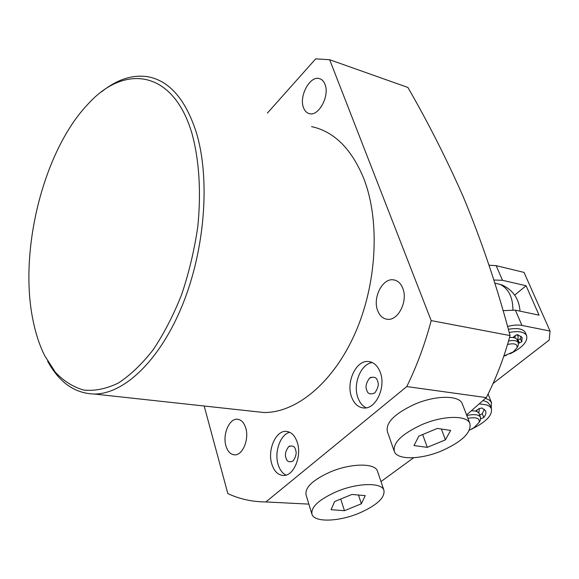 <?xml version="1.0" encoding="UTF-8"?>
<svg xmlns="http://www.w3.org/2000/svg" width="579" height="579" viewBox="0 0 579 579"><rect width="100%" height="100%" fill="white"/><g stroke="black" fill="none" stroke-linecap="round" stroke-linejoin="round"><path stroke-width="0.87" d="M493.742 280.026L502.485 280.294L526.079 285.751L539.063 315.15L515.375 310.17L521.961 325.434L550.05 331.036L524.038 272.398L496.181 265.674L488.973 265.204M493.062 383.508L549.181 340.083L550.05 331.036M526.079 285.751L514.68 295.102M517.061 334.691C518.466 336.037 518.509 337.825 517.177 340.047M521.961 325.434C518.01 324.689 513.189 325.036 507.515 326.469M515.375 310.17L502.992 310.641M467.904 418.313C476.322 416.909 480.056 418.262 479.115 422.373L474.063 427.62L469.431 430.183M477.103 409.975L476.589 411.459M471.349 410.808C475.518 410.714 478.066 411.589 478.999 413.442L479.101 413.688M466.819 415.505C474.266 413.942 478.833 414.521 480.505 417.249L480.411 420.014L479.665 421.374M520.014 311.14C519.16 299.053 513.255 290.354 502.311 285.056L494.683 283.03M521.187 336.254L520.463 338.831L517.206 340.119M525.421 332.824L525.283 332.512C523.061 328.771 517.402 327.707 508.319 329.313M512.958 337.535L515.317 335.48L517.749 334.684L522.135 337.506L521.766 341.871L518.487 343.166M509.202 332.491C518.523 330.747 524.321 331.774 526.601 335.567C527.976 341.617 522.424 347.718 509.954 353.863M506.487 355.274L503.788 356.194M507.537 344.447C514.601 342.978 517.742 344.1 516.953 347.82L513.247 351.909L503.86 355.984M515.238 335.552L514.941 337.991M509.52 337.557C513.544 337.195 516.048 337.919 517.033 339.707L517.112 339.887M508.55 340.995C513.797 340.039 517.061 340.633 518.335 342.775L518.256 345.453L517.561 346.72M483.074 400.494L487.598 402.224L489.964 405.097M479.289 403.845L487.084 405.011L489.935 406.646L491.318 408.47C492.758 415.136 486.099 422.062 471.342 429.242M479.629 415.034L482.278 413.732L484.384 409.273M475.431 411.119L478.92 408.738L482.01 407.971L485.571 410.808C486.374 412.689 485.774 414.919 483.769 417.495L480.729 418.827M377.646 471.697L377.378 470.908C374.743 462.889 350.787 463.2 330.327 471.95C312.653 479.969 304.59 487.699 306.132 495.139L311.763 513.638M359.089 513.189C377.001 505.293 385.267 497.585 383.877 490.073C381.322 482.271 357.243 482.835 336.58 491.614C318.739 499.641 310.554 507.269 312.03 514.514C314.773 522.591 338.925 521.686 359.089 513.189M334.626 501.552L351.894 494.444L365.248 495.638L361.354 503.773L344.44 510.707L331.065 509.679L334.626 501.552M340.72 499.04L344.44 510.707M358.495 495.038L361.354 503.773M253.074 411.343L263.684 412.494C295.934 413.102 333.055 383.009 354.992 333.54C376.922 284.137 380.237 221.04 363.923 178.897C351.685 148.991 334.242 131.563 311.596 126.62M101.607 91.815C117.219 79.251 132.837 74.264 148.456 76.848C169.567 81.067 185.475 99.436 196.172 131.976C210.351 177.898 205.227 248.456 182.798 304.149C160.376 359.928 124.333 394.118 94.276 394.038C74.749 393.438 59.188 382.451 47.594 361.086M32.996 320.194C18.579 250.91 43.411 150.822 87.856 104.278C124.507 63.429 173.208 69.943 191.902 133.257C199.205 159.753 201.333 192.329 197.75 226.939C194.349 250.128 189 272.608 181.719 294.378C173.461 315.208 163.944 333.678 153.153 349.796C141.891 364.191 130.261 375.279 118.261 383.074C106.312 388.842 94.84 391.18 83.825 390.08C73.287 387.112 63.82 381.185 55.41 372.311L44.655 355.636C39.538 345.316 35.652 333.504 32.996 320.194M245.771 428.091C249.317 439.2 242.673 455.297 234.799 454.87C230.637 454.66 227.67 451.634 225.904 445.787C222.488 434.612 229.132 418.689 237.079 419.218C241.081 419.464 243.976 422.424 245.771 428.091M324.957 84.288C329.921 95.615 318.739 116.567 309.439 113.672C306.754 113.021 304.793 111.052 303.541 107.752C298.757 96.375 309.859 75.581 319.29 78.592C321.83 79.258 323.719 81.154 324.957 84.288M402.774 288.241C408.188 300.877 398.171 320.925 387.423 319.297C382.965 318.754 379.715 315.859 377.667 310.605C372.449 297.867 382.48 278 393.38 279.831C397.599 280.424 400.733 283.225 402.774 288.241M297.309 442.486C301.985 456.18 293.785 475.851 283.688 475.475C278.173 475.279 274.207 471.458 271.804 464.025C267.332 450.223 275.561 430.805 285.787 431.362C291.042 431.63 294.877 435.343 297.309 442.486M289.739 432.289C280.424 434.293 274.091 451.989 278.123 464.503C279.758 469.793 282.393 473.325 286.04 475.098M380.302 372.398C386.106 387.033 376.01 408.998 364.119 408.014C358.314 407.616 354.102 403.853 351.489 396.731C345.931 381.959 356.078 360.247 368.157 361.491C373.629 361.984 377.674 365.617 380.302 372.398M372.333 362.563C360.999 363.684 352.72 383.87 357.844 397.534C359.639 402.615 362.447 406.053 366.268 407.84M329.661 59.724L407.898 87.458C428.142 122.589 446.51 158.827 463.005 196.187C481.482 240.386 497.166 286.844 510.056 335.567L431.189 320.607L329.661 59.724L315.7 58.855L267.36 113.122M466.594 414.919L486.302 397.607C496.181 378.275 504.099 357.598 510.056 335.567M380.996 481.576L413.659 457.736M295.558 449.854C294.776 446.235 292.453 445.193 288.581 446.72C285.57 451.012 284.709 454.732 285.99 457.895C286.757 461.564 289.102 462.607 293.032 461.029C296.007 456.708 296.846 452.988 295.558 449.854M366.717 390.08C365.211 386.844 366.145 382.878 369.518 378.174C373.911 376.314 376.574 377.255 377.522 381.004C379.042 384.195 378.138 388.154 374.823 392.888C370.357 394.827 367.651 393.894 366.717 390.08M204.184 406.017L227.837 493.598C239.692 499.091 252.364 501.877 265.862 501.942L406.784 386.569C416.851 366 424.986 344.013 431.189 320.607M406.784 386.569L486.302 397.607M265.862 501.942L308.868 504.121M462.469 404.308L462.172 403.556C458.995 395.11 435.734 395.182 414.89 404.156C394.596 413.601 385.44 422.793 387.423 431.739L394.096 450.824M441.683 450.86C462.237 441.603 471.632 432.433 469.866 423.343C466.775 415.114 443.391 415.44 422.33 424.443C401.819 433.895 392.511 442.978 394.4 451.7C397.657 460.225 421.092 459.581 441.683 450.86M418.82 436.132L437.348 428.431L450.628 430.4L445.432 439.852L427.309 447.343L413.978 445.584L418.82 436.132M422.634 434.547L427.309 447.343M441.379 429.032L445.432 439.852M479.369 408.47L478.855 413.167M485.52 398.309L489.356 400.111L491.339 402.289L491.332 408.506M502.485 280.294L496.181 265.674M512.922 309.823C512.849 297.027 508.456 288.487 499.749 284.188M518.14 340.061L519.443 343.101M520.463 338.831L521.766 341.871M483.769 417.495L482.278 413.732M478.999 413.442L480.505 417.249M479.115 422.373L480.411 420.014M525.283 332.512L526.601 335.567M513.421 337.13L513.638 337.637M517.033 339.707L518.335 342.775M516.953 347.82L518.256 345.453M489.798 404.685L491.318 408.47M377.378 470.908L383.877 490.073M288.581 446.72L289.775 445.968M369.518 378.174L371.117 377.197M263.684 412.494L94.276 394.038M237.079 419.218L238.295 419.348M319.29 78.592L320.39 78.961M393.38 279.831L395.218 280.222M287.488 431.529L285.787 431.362M370.299 361.817L368.157 361.491M462.172 403.556L469.866 423.343M488.083 394.075L491.549 402.702"/></g></svg>
